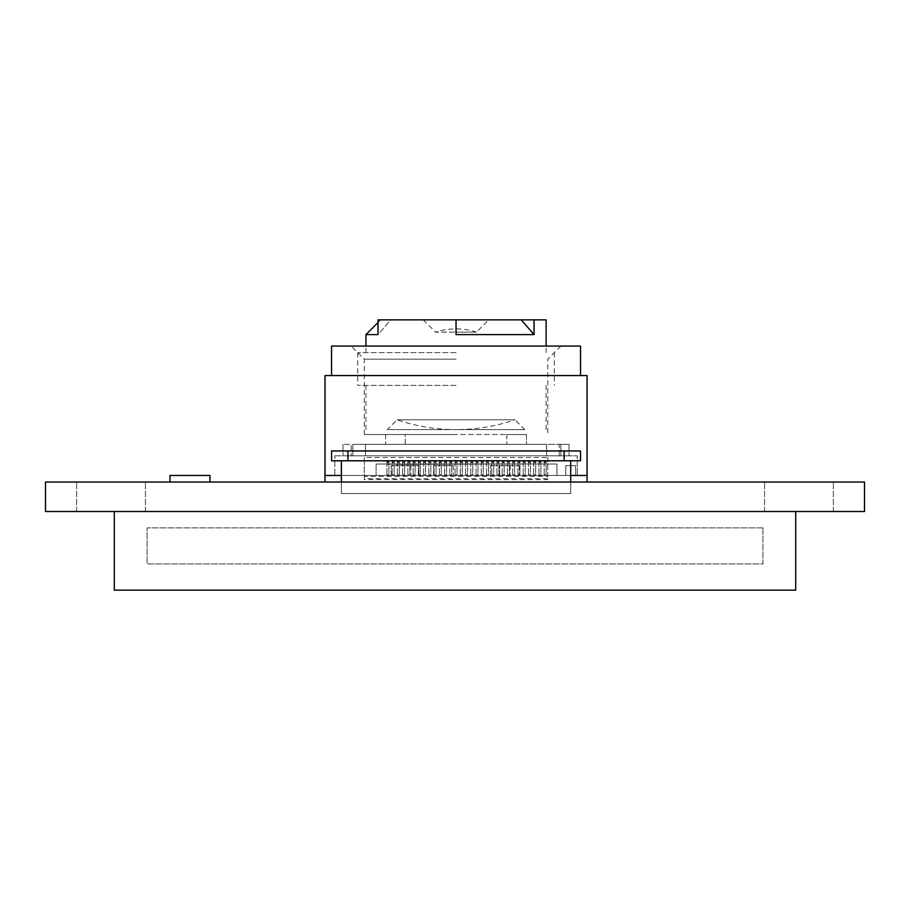 <?xml version="1.0" encoding="UTF-8"?>
<svg xmlns="http://www.w3.org/2000/svg" width="910" height="910" viewBox="0 0 910 910"><rect width="100%" height="100%" fill="white"/><g stroke="black" fill="none" stroke-linecap="round" stroke-linejoin="round"><path stroke-width="0.68" stroke-dasharray="4.55 3.41" d="M798.98 482.027L833.378 482.027L798.98 482.027M798.98 511.511L833.378 511.511L798.98 511.511M111.02 482.027L145.418 482.027L111.02 482.027M111.02 511.511L145.418 511.511L111.02 511.511M864.5 482.027L45.5 482.027L45.5 511.511L864.5 511.511L864.5 482.027M169.988 482.027L209.96 482.027L169.988 482.027L169.988 475.475L209.96 475.475L209.96 482.027M762.944 527.891L762.944 563.927L147.056 563.927L147.056 527.891L762.944 527.891L762.944 563.927L147.056 563.927L147.056 527.891L762.944 527.891M114.296 511.511L114.296 590.135L795.704 590.135L795.704 511.511M461.279 464.009L460.289 464.009L461.279 464.009M456.035 464.009L455.046 464.009L456.035 464.009M450.791 464.009L451.769 464.009L450.791 464.009M445.547 464.009L446.537 464.009L445.547 464.009M440.303 464.009L441.293 464.009L440.303 464.009M435.071 464.009L434.081 464.009L435.071 464.009M429.827 464.009L428.837 464.009L429.827 464.009M424.583 464.009L425.561 464.009L424.583 464.009M419.339 464.009L420.329 464.009L419.339 464.009M414.096 464.009L415.085 464.009L414.096 464.009M408.863 464.009L407.873 464.009L408.863 464.009M403.619 464.009L402.629 464.009L403.619 464.009M398.375 464.009L397.397 464.009L398.375 464.009M393.131 464.009L394.121 464.009L393.131 464.009M387.887 464.009L388.877 464.009L387.887 464.009M545.135 464.009L546.125 464.009L545.135 464.009M539.903 464.009L538.913 464.009L539.903 464.009M534.659 464.009L533.669 464.009L534.659 464.009M529.415 464.009L528.437 464.009L529.415 464.009M524.171 464.009L525.161 464.009L524.171 464.009M518.928 464.009L519.917 464.009L518.928 464.009M513.695 464.009L512.705 464.009L513.695 464.009M508.451 464.009L507.462 464.009L508.451 464.009M503.207 464.009L504.185 464.009L503.207 464.009M497.963 464.009L498.953 464.009L497.963 464.009M492.719 464.009L493.709 464.009L492.719 464.009M487.487 464.009L486.497 464.009L487.487 464.009M482.243 464.009L481.253 464.009L482.243 464.009M476.999 464.009L477.977 464.009L476.999 464.009M471.755 464.009L472.745 464.009L471.755 464.009M466.512 464.009L467.501 464.009L466.512 464.009M462.257 475.475L460.289 475.475L462.257 475.475A0.978 0.569 0 0 0 461.279 474.906A0.978 0.569 180 0 0 460.289 475.475L462.257 475.475A0.978 0.569 180 0 0 461.279 474.906A0.978 0.569 0 0 0 460.289 475.475L462.257 475.475L462.257 462.109A0.978 0.569 0 0 0 461.279 461.541A0.978 0.569 180 0 0 461.279 462.678A0.978 0.569 0 0 0 462.257 462.109A0.978 0.569 180 0 0 461.279 461.541A0.978 0.569 0 0 0 461.279 462.678A0.978 0.569 180 0 0 462.257 462.109L461.279 459.755L460.289 460.733L460.289 475.475L460.289 460.733L460.289 464.009L460.289 460.733L461.279 461.711L462.257 460.733L462.257 464.009L462.257 460.733L461.279 459.755L460.289 460.733L461.279 461.711L462.257 460.733L462.257 475.475M457.013 475.475L455.046 475.475L457.013 475.475A0.978 0.569 0 0 0 456.035 474.906A0.978 0.569 180 0 0 455.046 475.475L457.013 475.475A0.978 0.569 180 0 0 456.035 474.906A0.978 0.569 0 0 0 455.046 475.475L457.013 475.475L457.013 462.109A0.978 0.569 0 0 0 456.035 461.541A0.978 0.569 180 0 0 456.035 462.678A0.978 0.569 0 0 0 457.013 462.109A0.978 0.569 180 0 0 456.035 461.541A0.978 0.569 0 0 0 456.035 462.678A0.978 0.569 180 0 0 457.013 462.109L456.035 459.755L455.046 460.733L455.046 475.475L455.046 460.733L455.046 464.009L455.046 460.733L456.035 461.711L457.013 460.733L457.013 464.009L457.013 460.733L456.035 459.755L455.046 460.733L456.035 461.711L457.013 460.733L457.013 475.475M451.769 475.475L449.813 475.475L451.769 475.475A0.978 0.569 0 0 0 450.791 474.906A0.978 0.569 180 0 0 449.813 475.475L451.769 475.475A0.978 0.569 180 0 0 450.791 474.906A0.978 0.569 0 0 0 449.813 475.475L451.769 475.475L451.769 462.109A0.978 0.569 0 0 0 450.791 461.541A0.978 0.569 180 0 0 450.791 462.678A0.978 0.569 0 0 0 451.769 462.109A0.978 0.569 180 0 0 450.791 461.541A0.978 0.569 0 0 0 450.791 462.678A0.978 0.569 180 0 0 451.769 462.109L450.791 459.755L449.813 460.733L449.813 475.475L449.813 460.733L449.813 464.009L449.813 460.733L450.791 461.711L451.769 460.733L451.769 464.009L451.769 460.733L450.791 459.755L449.813 460.733L450.791 461.711L451.769 460.733L451.769 475.475M446.537 475.475L444.569 475.475L446.537 475.475A0.978 0.569 0 0 0 445.547 474.906A0.978 0.569 180 0 0 444.569 475.475L446.537 475.475A0.978 0.569 180 0 0 445.547 474.906A0.978 0.569 0 0 0 444.569 475.475L446.537 475.475L446.537 462.109A0.978 0.569 0 0 0 445.547 461.541A0.978 0.569 180 0 0 445.547 462.678A0.978 0.569 0 0 0 446.537 462.109A0.978 0.569 180 0 0 445.547 461.541A0.978 0.569 0 0 0 445.547 462.678A0.978 0.569 180 0 0 446.537 462.109L445.547 459.755L444.569 460.733L444.569 475.475L444.569 460.733L444.569 464.009L444.569 460.733L445.547 461.711L446.537 460.733L446.537 464.009L446.537 460.733L445.547 459.755L444.569 460.733L445.547 461.711L446.537 460.733L446.537 475.475M441.293 475.475L439.325 475.475L441.293 475.475A0.978 0.569 0 0 0 440.303 474.906A0.978 0.569 180 0 0 439.325 475.475L441.293 475.475A0.978 0.569 180 0 0 440.303 474.906A0.978 0.569 0 0 0 439.325 475.475L441.293 475.475L441.293 462.109A0.978 0.569 0 0 0 440.303 461.541A0.978 0.569 180 0 0 440.303 462.678A0.978 0.569 0 0 0 441.293 462.109A0.978 0.569 180 0 0 440.303 461.541A0.978 0.569 0 0 0 440.303 462.678A0.978 0.569 180 0 0 441.293 462.109L440.303 459.755L439.325 460.733L439.325 475.475L439.325 460.733L439.325 464.009L439.325 460.733L440.303 461.711L441.293 460.733L441.293 464.009L441.293 460.733L440.303 459.755L439.325 460.733L440.303 461.711L441.293 460.733L441.293 475.475M436.049 475.475L434.081 475.475L436.049 475.475A0.978 0.569 0 0 0 435.071 474.906A0.978 0.569 180 0 0 434.081 475.475L436.049 475.475A0.978 0.569 180 0 0 435.071 474.906A0.978 0.569 0 0 0 434.081 475.475L436.049 475.475L436.049 462.109A0.978 0.569 0 0 0 435.071 461.541A0.978 0.569 180 0 0 435.071 462.678A0.978 0.569 0 0 0 436.049 462.109A0.978 0.569 180 0 0 435.071 461.541A0.978 0.569 0 0 0 435.071 462.678A0.978 0.569 180 0 0 436.049 462.109L435.071 459.755L434.081 460.733L434.081 475.475L434.081 460.733L434.081 464.009L434.081 460.733L435.071 461.711L436.049 460.733L436.049 464.009L436.049 460.733L435.071 459.755L434.081 460.733L435.071 461.711L436.049 460.733L436.049 475.475M430.805 475.475L428.837 475.475L430.805 475.475A0.978 0.569 0 0 0 429.827 474.906A0.978 0.569 180 0 0 428.837 475.475L430.805 475.475A0.978 0.569 180 0 0 429.827 474.906A0.978 0.569 0 0 0 428.837 475.475L430.805 475.475L430.805 462.109A0.978 0.569 0 0 0 429.827 461.541A0.978 0.569 180 0 0 429.827 462.678A0.978 0.569 0 0 0 430.805 462.109A0.978 0.569 180 0 0 429.827 461.541A0.978 0.569 0 0 0 429.827 462.678A0.978 0.569 180 0 0 430.805 462.109L429.827 459.755L428.837 460.733L428.837 475.475L428.837 460.733L428.837 464.009L428.837 460.733L429.827 461.711L430.805 460.733L430.805 464.009L430.805 460.733L429.827 459.755L428.837 460.733L429.827 461.711L430.805 460.733L430.805 475.475M425.561 475.475L423.605 475.475L425.561 475.475A0.978 0.569 0 0 0 424.583 474.906A0.978 0.569 180 0 0 423.605 475.475L425.561 475.475A0.978 0.569 180 0 0 424.583 474.906A0.978 0.569 0 0 0 423.605 475.475L425.561 475.475L425.561 462.109A0.978 0.569 0 0 0 424.583 461.541A0.978 0.569 180 0 0 424.583 462.678A0.978 0.569 0 0 0 425.561 462.109A0.978 0.569 180 0 0 424.583 461.541A0.978 0.569 0 0 0 424.583 462.678A0.978 0.569 180 0 0 425.561 462.109L424.583 459.755L423.605 460.733L423.605 475.475L423.605 460.733L423.605 464.009L423.605 460.733L424.583 461.711L425.561 460.733L425.561 464.009L425.561 460.733L424.583 459.755L423.605 460.733L424.583 461.711L425.561 460.733L425.561 475.475M420.329 475.475L418.361 475.475L420.329 475.475A0.978 0.569 0 0 0 419.339 474.906A0.978 0.569 180 0 0 418.361 475.475L420.329 475.475A0.978 0.569 180 0 0 419.339 474.906A0.978 0.569 0 0 0 418.361 475.475L420.329 475.475L420.329 462.109A0.978 0.569 0 0 0 419.339 461.541A0.978 0.569 180 0 0 419.339 462.678A0.978 0.569 0 0 0 420.329 462.109A0.978 0.569 180 0 0 419.339 461.541A0.978 0.569 0 0 0 419.339 462.678A0.978 0.569 180 0 0 420.329 462.109L419.339 459.755L418.361 460.733L418.361 475.475L418.361 460.733L418.361 464.009L418.361 460.733L419.339 461.711L420.329 460.733L420.329 464.009L420.329 460.733L419.339 459.755L418.361 460.733L419.339 461.711L420.329 460.733L420.329 475.475M415.085 475.475L413.117 475.475L415.085 475.475A0.978 0.569 0 0 0 414.096 474.906A0.978 0.569 180 0 0 413.117 475.475L415.085 475.475A0.978 0.569 180 0 0 414.096 474.906A0.978 0.569 0 0 0 413.117 475.475L415.085 475.475L415.085 462.109A0.978 0.569 0 0 0 414.096 461.541A0.978 0.569 180 0 0 414.096 462.678A0.978 0.569 0 0 0 415.085 462.109A0.978 0.569 180 0 0 414.096 461.541A0.978 0.569 0 0 0 414.096 462.678A0.978 0.569 180 0 0 415.085 462.109L414.096 459.755L413.117 460.733L413.117 475.475L413.117 460.733L413.117 464.009L413.117 460.733L414.096 461.711L415.085 460.733L415.085 464.009L415.085 460.733L414.096 459.755L413.117 460.733L414.096 461.711L415.085 460.733L415.085 475.475M409.841 475.475L407.873 475.475L409.841 475.475A0.978 0.569 0 0 0 408.863 474.906A0.978 0.569 180 0 0 407.873 475.475L409.841 475.475A0.978 0.569 180 0 0 408.863 474.906A0.978 0.569 0 0 0 407.873 475.475L409.841 475.475L409.841 462.109A0.978 0.569 0 0 0 408.863 461.541A0.978 0.569 180 0 0 408.863 462.678A0.978 0.569 0 0 0 409.841 462.109A0.978 0.569 180 0 0 408.863 461.541A0.978 0.569 0 0 0 408.863 462.678A0.978 0.569 180 0 0 409.841 462.109L408.863 459.755L407.873 460.733L407.873 475.475L407.873 460.733L407.873 464.009L407.873 460.733L408.863 461.711L409.841 460.733L409.841 464.009L409.841 460.733L408.863 459.755L407.873 460.733L408.863 461.711L409.841 460.733L409.841 475.475M404.597 475.475L402.629 475.475L404.597 475.475A0.978 0.569 0 0 0 403.619 474.906A0.978 0.569 180 0 0 402.629 475.475L404.597 475.475A0.978 0.569 180 0 0 403.619 474.906A0.978 0.569 0 0 0 402.629 475.475L404.597 475.475L404.597 462.109A0.978 0.569 0 0 0 403.619 461.541A0.978 0.569 180 0 0 403.619 462.678A0.978 0.569 0 0 0 404.597 462.109A0.978 0.569 180 0 0 403.619 461.541A0.978 0.569 0 0 0 403.619 462.678A0.978 0.569 180 0 0 404.597 462.109L403.619 459.755L402.629 460.733L402.629 475.475L402.629 460.733L402.629 464.009L402.629 460.733L403.619 461.711L404.597 460.733L404.597 464.009L404.597 460.733L403.619 459.755L402.629 460.733L403.619 461.711L404.597 460.733L404.597 475.475M399.353 475.475L397.397 475.475L399.353 475.475A0.978 0.569 0 0 0 398.375 474.906A0.978 0.569 180 0 0 397.397 475.475L399.353 475.475A0.978 0.569 180 0 0 398.375 474.906A0.978 0.569 0 0 0 397.397 475.475L399.353 475.475L399.353 462.109A0.978 0.569 0 0 0 398.375 461.541A0.978 0.569 180 0 0 398.375 462.678A0.978 0.569 0 0 0 399.353 462.109A0.978 0.569 180 0 0 398.375 461.541A0.978 0.569 0 0 0 398.375 462.678A0.978 0.569 180 0 0 399.353 462.109L398.375 459.755L397.397 460.733L397.397 475.475L397.397 460.733L397.397 464.009L397.397 460.733L398.375 461.711L399.353 460.733L399.353 464.009L399.353 460.733L398.375 459.755L397.397 460.733L398.375 461.711L399.353 460.733L399.353 475.475M394.121 475.475L392.153 475.475L394.121 475.475A0.978 0.569 0 0 0 393.131 474.906A0.978 0.569 180 0 0 392.153 475.475L394.121 475.475A0.978 0.569 180 0 0 393.131 474.906A0.978 0.569 0 0 0 392.153 475.475L394.121 475.475L394.121 462.109A0.978 0.569 0 0 0 393.131 461.541A0.978 0.569 180 0 0 393.131 462.678A0.978 0.569 0 0 0 394.121 462.109A0.978 0.569 180 0 0 393.131 461.541A0.978 0.569 0 0 0 393.131 462.678A0.978 0.569 180 0 0 394.121 462.109L393.131 459.755L392.153 460.733L392.153 475.475L392.153 460.733L392.153 464.009L392.153 460.733L393.131 461.711L394.121 460.733L394.121 464.009L394.121 460.733L393.131 459.755L392.153 460.733L393.131 461.711L394.121 460.733L394.121 475.475M388.877 475.475L386.909 475.475L388.877 475.475A0.978 0.569 0 0 0 387.887 474.906A0.978 0.569 180 0 0 386.909 475.475L388.877 475.475A0.978 0.569 180 0 0 387.887 474.906A0.978 0.569 0 0 0 386.909 475.475L388.877 475.475L388.877 462.109A0.978 0.569 0 0 0 387.887 461.541A0.978 0.569 180 0 0 387.887 462.678A0.978 0.569 0 0 0 388.877 462.109A0.978 0.569 180 0 0 387.887 461.541A0.978 0.569 0 0 0 387.887 462.678A0.978 0.569 180 0 0 388.877 462.109L387.887 459.755L386.909 460.733L386.909 475.475L386.909 460.733L386.909 464.009L386.909 460.733L387.887 461.711L388.877 460.733L388.877 464.009L388.877 460.733L387.887 459.755L386.909 460.733L387.887 461.711L388.877 460.733L388.877 475.475M546.125 475.475L544.157 475.475L546.125 475.475A0.978 0.569 0 0 0 545.135 474.906A0.978 0.569 180 0 0 544.157 475.475L546.125 475.475A0.978 0.569 180 0 0 545.135 474.906A0.978 0.569 0 0 0 544.157 475.475L546.125 475.475L546.125 462.109A0.978 0.569 0 0 0 545.135 461.541A0.978 0.569 180 0 0 545.135 462.678A0.978 0.569 0 0 0 546.125 462.109A0.978 0.569 180 0 0 545.135 461.541A0.978 0.569 0 0 0 545.135 462.678A0.978 0.569 180 0 0 546.125 462.109L545.135 459.755L544.157 460.733L544.157 475.475L544.157 460.733L544.157 464.009L544.157 460.733L545.135 461.711L546.125 460.733L546.125 464.009L546.125 460.733L545.135 459.755L544.157 460.733L545.135 461.711L546.125 460.733L546.125 475.475M540.881 475.475L538.913 475.475L540.881 475.475A0.978 0.569 0 0 0 539.903 474.906A0.978 0.569 180 0 0 538.913 475.475L540.881 475.475A0.978 0.569 180 0 0 539.903 474.906A0.978 0.569 0 0 0 538.913 475.475L540.881 475.475L540.881 462.109A0.978 0.569 0 0 0 539.903 461.541A0.978 0.569 180 0 0 539.903 462.678A0.978 0.569 0 0 0 540.881 462.109A0.978 0.569 180 0 0 539.903 461.541A0.978 0.569 0 0 0 539.903 462.678A0.978 0.569 180 0 0 540.881 462.109L539.903 459.755L538.913 460.733L538.913 475.475L538.913 460.733L538.913 464.009L538.913 460.733L539.903 461.711L540.881 460.733L540.881 464.009L540.881 460.733L539.903 459.755L538.913 460.733L539.903 461.711L540.881 460.733L540.881 475.475M535.637 475.475L533.669 475.475L535.637 475.475A0.978 0.569 0 0 0 534.659 474.906A0.978 0.569 180 0 0 533.669 475.475L535.637 475.475A0.978 0.569 180 0 0 534.659 474.906A0.978 0.569 0 0 0 533.669 475.475L535.637 475.475L535.637 462.109A0.978 0.569 0 0 0 534.659 461.541A0.978 0.569 180 0 0 534.659 462.678A0.978 0.569 0 0 0 535.637 462.109A0.978 0.569 180 0 0 534.659 461.541A0.978 0.569 0 0 0 534.659 462.678A0.978 0.569 180 0 0 535.637 462.109L534.659 459.755L533.669 460.733L533.669 475.475L533.669 460.733L533.669 464.009L533.669 460.733L534.659 461.711L535.637 460.733L535.637 464.009L535.637 460.733L534.659 459.755L533.669 460.733L534.659 461.711L535.637 460.733L535.637 475.475M530.393 475.475L528.437 475.475L530.393 475.475A0.978 0.569 0 0 0 529.415 474.906A0.978 0.569 180 0 0 528.437 475.475L530.393 475.475A0.978 0.569 180 0 0 529.415 474.906A0.978 0.569 0 0 0 528.437 475.475L530.393 475.475L530.393 462.109A0.978 0.569 0 0 0 529.415 461.541A0.978 0.569 180 0 0 529.415 462.678A0.978 0.569 0 0 0 530.393 462.109A0.978 0.569 180 0 0 529.415 461.541A0.978 0.569 0 0 0 529.415 462.678A0.978 0.569 180 0 0 530.393 462.109L529.415 459.755L528.437 460.733L528.437 475.475L528.437 460.733L528.437 464.009L528.437 460.733L529.415 461.711L530.393 460.733L530.393 464.009L530.393 460.733L529.415 459.755L528.437 460.733L529.415 461.711L530.393 460.733L530.393 475.475M525.161 475.475L523.193 475.475L525.161 475.475A0.978 0.569 0 0 0 524.171 474.906A0.978 0.569 180 0 0 523.193 475.475L525.161 475.475A0.978 0.569 180 0 0 524.171 474.906A0.978 0.569 0 0 0 523.193 475.475L525.161 475.475L525.161 462.109A0.978 0.569 0 0 0 524.171 461.541A0.978 0.569 180 0 0 524.171 462.678A0.978 0.569 0 0 0 525.161 462.109A0.978 0.569 180 0 0 524.171 461.541A0.978 0.569 0 0 0 524.171 462.678A0.978 0.569 180 0 0 525.161 462.109L524.171 459.755L523.193 460.733L523.193 475.475L523.193 460.733L523.193 464.009L523.193 460.733L524.171 461.711L525.161 460.733L525.161 464.009L525.161 460.733L524.171 459.755L523.193 460.733L524.171 461.711L525.161 460.733L525.161 475.475M519.917 475.475L517.949 475.475L519.917 475.475A0.978 0.569 0 0 0 518.928 474.906A0.978 0.569 180 0 0 517.949 475.475L519.917 475.475A0.978 0.569 180 0 0 518.928 474.906A0.978 0.569 0 0 0 517.949 475.475L519.917 475.475L519.917 462.109A0.978 0.569 0 0 0 518.928 461.541A0.978 0.569 180 0 0 518.928 462.678A0.978 0.569 0 0 0 519.917 462.109A0.978 0.569 180 0 0 518.928 461.541A0.978 0.569 0 0 0 518.928 462.678A0.978 0.569 180 0 0 519.917 462.109L518.928 459.755L517.949 460.733L517.949 475.475L517.949 460.733L517.949 464.009L517.949 460.733L518.928 461.711L519.917 460.733L519.917 464.009L519.917 460.733L518.928 459.755L517.949 460.733L518.928 461.711L519.917 460.733L519.917 475.475M514.673 475.475L512.705 475.475L514.673 475.475A0.978 0.569 0 0 0 513.695 474.906A0.978 0.569 180 0 0 512.705 475.475L514.673 475.475A0.978 0.569 180 0 0 513.695 474.906A0.978 0.569 0 0 0 512.705 475.475L514.673 475.475L514.673 462.109A0.978 0.569 0 0 0 513.695 461.541A0.978 0.569 180 0 0 513.695 462.678A0.978 0.569 0 0 0 514.673 462.109A0.978 0.569 180 0 0 513.695 461.541A0.978 0.569 0 0 0 513.695 462.678A0.978 0.569 180 0 0 514.673 462.109L513.695 459.755L512.705 460.733L512.705 475.475L512.705 460.733L512.705 464.009L512.705 460.733L513.695 461.711L514.673 460.733L514.673 464.009L514.673 460.733L513.695 459.755L512.705 460.733L513.695 461.711L514.673 460.733L514.673 475.475M509.429 475.475L507.462 475.475L509.429 475.475A0.978 0.569 0 0 0 508.451 474.906A0.978 0.569 180 0 0 507.462 475.475L509.429 475.475A0.978 0.569 180 0 0 508.451 474.906A0.978 0.569 0 0 0 507.462 475.475L509.429 475.475L509.429 462.109A0.978 0.569 0 0 0 508.451 461.541A0.978 0.569 180 0 0 508.451 462.678A0.978 0.569 0 0 0 509.429 462.109A0.978 0.569 180 0 0 508.451 461.541A0.978 0.569 0 0 0 508.451 462.678A0.978 0.569 180 0 0 509.429 462.109L508.451 459.755L507.462 460.733L507.462 475.475L507.462 460.733L507.462 464.009L507.462 460.733L508.451 461.711L509.429 460.733L509.429 464.009L509.429 460.733L508.451 459.755L507.462 460.733L508.451 461.711L509.429 460.733L509.429 475.475M504.185 475.475L502.229 475.475L504.185 475.475A0.978 0.569 0 0 0 503.207 474.906A0.978 0.569 180 0 0 502.229 475.475L504.185 475.475A0.978 0.569 180 0 0 503.207 474.906A0.978 0.569 0 0 0 502.229 475.475L504.185 475.475L504.185 462.109A0.978 0.569 0 0 0 503.207 461.541A0.978 0.569 180 0 0 503.207 462.678A0.978 0.569 0 0 0 504.185 462.109A0.978 0.569 180 0 0 503.207 461.541A0.978 0.569 0 0 0 503.207 462.678A0.978 0.569 180 0 0 504.185 462.109L503.207 459.755L502.229 460.733L502.229 475.475L502.229 460.733L502.229 464.009L502.229 460.733L503.207 461.711L504.185 460.733L504.185 464.009L504.185 460.733L503.207 459.755L502.229 460.733L503.207 461.711L504.185 460.733L504.185 475.475M498.953 475.475L496.985 475.475L498.953 475.475A0.978 0.569 0 0 0 497.963 474.906A0.978 0.569 180 0 0 496.985 475.475L498.953 475.475A0.978 0.569 180 0 0 497.963 474.906A0.978 0.569 0 0 0 496.985 475.475L498.953 475.475L498.953 462.109A0.978 0.569 0 0 0 497.963 461.541A0.978 0.569 180 0 0 497.963 462.678A0.978 0.569 0 0 0 498.953 462.109A0.978 0.569 180 0 0 497.963 461.541A0.978 0.569 0 0 0 497.963 462.678A0.978 0.569 180 0 0 498.953 462.109L497.963 459.755L496.985 460.733L496.985 475.475L496.985 460.733L496.985 464.009L496.985 460.733L497.963 461.711L498.953 460.733L498.953 464.009L498.953 460.733L497.963 459.755L496.985 460.733L497.963 461.711L498.953 460.733L498.953 475.475M493.709 475.475L491.741 475.475L493.709 475.475A0.978 0.569 0 0 0 492.719 474.906A0.978 0.569 180 0 0 491.741 475.475L493.709 475.475A0.978 0.569 180 0 0 492.719 474.906A0.978 0.569 0 0 0 491.741 475.475L493.709 475.475L493.709 462.109A0.978 0.569 0 0 0 492.719 461.541A0.978 0.569 180 0 0 492.719 462.678A0.978 0.569 0 0 0 493.709 462.109A0.978 0.569 180 0 0 492.719 461.541A0.978 0.569 0 0 0 492.719 462.678A0.978 0.569 180 0 0 493.709 462.109L492.719 459.755L491.741 460.733L491.741 475.475L491.741 460.733L491.741 464.009L491.741 460.733L492.719 461.711L493.709 460.733L493.709 464.009L493.709 460.733L492.719 459.755L491.741 460.733L492.719 461.711L493.709 460.733L493.709 475.475M488.465 475.475L486.497 475.475L488.465 475.475A0.978 0.569 0 0 0 487.487 474.906A0.978 0.569 180 0 0 486.497 475.475L488.465 475.475A0.978 0.569 180 0 0 487.487 474.906A0.978 0.569 0 0 0 486.497 475.475L488.465 475.475L488.465 462.109A0.978 0.569 0 0 0 487.487 461.541A0.978 0.569 180 0 0 487.487 462.678A0.978 0.569 0 0 0 488.465 462.109A0.978 0.569 180 0 0 487.487 461.541A0.978 0.569 0 0 0 487.487 462.678A0.978 0.569 180 0 0 488.465 462.109L487.487 459.755L486.497 460.733L486.497 475.475L486.497 460.733L486.497 464.009L486.497 460.733L487.487 461.711L488.465 460.733L488.465 464.009L488.465 460.733L487.487 459.755L486.497 460.733L487.487 461.711L488.465 460.733L488.465 475.475M483.221 475.475L481.253 475.475L483.221 475.475A0.978 0.569 0 0 0 482.243 474.906A0.978 0.569 180 0 0 481.253 475.475L483.221 475.475A0.978 0.569 180 0 0 482.243 474.906A0.978 0.569 0 0 0 481.253 475.475L483.221 475.475L483.221 462.109A0.978 0.569 0 0 0 482.243 461.541A0.978 0.569 180 0 0 482.243 462.678A0.978 0.569 0 0 0 483.221 462.109A0.978 0.569 180 0 0 482.243 461.541A0.978 0.569 0 0 0 482.243 462.678A0.978 0.569 180 0 0 483.221 462.109L482.243 459.755L481.253 460.733L481.253 475.475L481.253 460.733L481.253 464.009L481.253 460.733L482.243 461.711L483.221 460.733L483.221 464.009L483.221 460.733L482.243 459.755L481.253 460.733L482.243 461.711L483.221 460.733L483.221 475.475M477.977 475.475L476.021 475.475L477.977 475.475A0.978 0.569 0 0 0 476.999 474.906A0.978 0.569 180 0 0 476.021 475.475L477.977 475.475A0.978 0.569 180 0 0 476.999 474.906A0.978 0.569 0 0 0 476.021 475.475L477.977 475.475L477.977 462.109A0.978 0.569 0 0 0 476.999 461.541A0.978 0.569 180 0 0 476.999 462.678A0.978 0.569 0 0 0 477.977 462.109A0.978 0.569 180 0 0 476.999 461.541A0.978 0.569 0 0 0 476.999 462.678A0.978 0.569 180 0 0 477.977 462.109L476.999 459.755L476.021 460.733L476.021 475.475L476.021 460.733L476.021 464.009L476.021 460.733L476.999 461.711L477.977 460.733L477.977 464.009L477.977 460.733L476.999 459.755L476.021 460.733L476.999 461.711L477.977 460.733L477.977 475.475M472.745 475.475L470.777 475.475L472.745 475.475A0.978 0.569 0 0 0 471.755 474.906A0.978 0.569 180 0 0 470.777 475.475L472.745 475.475A0.978 0.569 180 0 0 471.755 474.906A0.978 0.569 0 0 0 470.777 475.475L472.745 475.475L472.745 462.109A0.978 0.569 0 0 0 471.755 461.541A0.978 0.569 180 0 0 471.755 462.678A0.978 0.569 0 0 0 472.745 462.109A0.978 0.569 180 0 0 471.755 461.541A0.978 0.569 0 0 0 471.755 462.678A0.978 0.569 180 0 0 472.745 462.109L471.755 459.755L470.777 460.733L470.777 475.475L470.777 460.733L470.777 464.009L470.777 460.733L471.755 461.711L472.745 460.733L472.745 464.009L472.745 460.733L471.755 459.755L470.777 460.733L471.755 461.711L472.745 460.733L472.745 475.475M467.501 475.475L465.533 475.475L467.501 475.475A0.978 0.569 0 0 0 466.512 474.906A0.978 0.569 180 0 0 465.533 475.475L467.501 475.475A0.978 0.569 180 0 0 466.512 474.906A0.978 0.569 0 0 0 465.533 475.475L467.501 475.475L467.501 462.109A0.978 0.569 0 0 0 466.512 461.541A0.978 0.569 180 0 0 466.512 462.678A0.978 0.569 0 0 0 467.501 462.109A0.978 0.569 180 0 0 466.512 461.541A0.978 0.569 0 0 0 466.512 462.678A0.978 0.569 180 0 0 467.501 462.109L466.512 459.755L465.533 460.733L465.533 475.475L465.533 460.733L465.533 464.009L465.533 460.733L466.512 461.711L467.501 460.733L467.501 464.009L467.501 460.733L466.512 459.755L465.533 460.733L466.512 461.711L467.501 460.733L467.501 475.475M418.964 475.475L399.308 475.475L418.964 475.475L418.964 465.647L418.964 475.475M565.781 475.475L575.609 475.475L565.781 475.475L575.609 475.475L565.781 475.475L565.781 465.647L565.781 475.475L565.781 465.647L575.609 465.647L575.609 475.475L575.609 465.647L565.781 465.647L565.781 475.475M433.638 475.475L453.294 475.475L433.638 475.475L433.638 465.647L433.638 475.475M341.375 475.475L570.695 475.475L341.375 475.475M587.075 475.475L324.995 475.475L324.995 482.027L587.075 482.027L587.075 475.475L324.995 475.475L324.995 375.557L587.075 375.557L587.075 475.475M556.931 475.475L376.103 475.475L556.931 475.475L556.931 464.009L376.103 464.009L556.931 464.009L556.931 475.475M391.186 475.475L410.842 475.475L391.186 475.475L391.186 465.647L391.186 475.475M490.399 475.475L510.055 475.475L490.399 475.475L490.399 465.647L490.399 475.475M499.67 475.475L519.326 475.475L499.67 475.475L499.67 465.647L499.67 475.475M516.152 464.009L395.918 464.339L516.152 464.009M390.117 464.009L386.045 464.009L390.117 464.009M376.103 464.009L376.103 475.475L376.103 464.009M387.421 464.339L390.117 464.339L387.421 464.009M587.075 482.027L324.995 482.027M410.842 465.647L410.842 475.475L410.842 465.647L391.186 465.647L410.842 465.647M453.294 465.647L453.294 475.475L453.294 465.647L433.638 465.647L453.294 465.647M510.055 465.647L510.055 475.475L510.055 465.647L490.399 465.647L510.055 465.647M575.609 465.647L575.609 475.475L575.609 465.647L565.781 465.647L575.609 465.647M399.308 465.647L399.308 475.475L399.308 465.647L418.964 465.647L399.308 465.647M519.326 465.647L519.326 475.475L519.326 465.647L499.67 465.647L519.326 465.647M580.523 346.073L331.547 346.073M456.035 359.177L364.307 359.177L456.035 359.177M456.035 375.557L580.523 375.557L456.035 375.557M456.035 434.525L364.307 434.525L456.035 434.525M365.467 444.353L365.467 455.819L343.013 455.819L546.603 455.819L365.467 455.819L365.467 444.353L343.013 444.353L351.203 444.353L351.203 455.819L351.203 444.353L546.603 444.353L546.603 455.819L569.057 455.819L546.603 455.819L546.603 444.353L365.467 444.353M560.867 444.353L560.867 455.819L569.057 455.819L560.867 455.819L560.867 444.353L569.057 444.353L546.603 444.353L560.867 444.353M334.823 475.475L577.247 475.475L334.823 475.475L334.823 455.819L334.823 475.475M334.823 455.819L577.247 455.819L577.247 475.475L577.247 455.819L334.823 455.819M405.257 434.525L506.813 434.525L385.601 434.525L405.257 434.525L405.257 444.353L526.469 444.353L385.601 444.353L405.257 444.353L405.257 434.525M526.469 434.525L506.813 434.525L526.469 434.525L526.469 444.353L526.469 434.525M385.601 434.525L385.601 444.353L385.601 434.525M559.229 455.819L559.229 444.353L352.841 444.353L559.229 444.353L559.229 455.819L352.841 455.819L352.841 444.353L352.841 455.819L559.229 455.819M423.275 319.865L435.56 332.15L456.035 332.15L435.56 332.15A65.622 65.622 0 0 1 476.51 332.15L456.035 332.15L476.51 332.15L488.795 319.865L423.275 319.865L488.795 319.865M456.035 352.625L357.755 352.625L456.035 352.625M456.035 385.385L357.755 385.385L456.035 385.385M524.831 429.611L456.035 429.611A181.818 181.818 0 0 0 515.003 419.783L397.067 419.783L515.003 419.783L524.831 429.611L456.035 429.611A181.818 181.818 0 0 1 397.067 419.783L387.239 429.611L456.035 429.611L387.239 429.611M534.056 334.607L534.056 319.865L521.282 319.865L534.056 334.607L456.035 334.607L456.035 319.865L378.014 319.865L390.777 319.865L380.687 319.865L390.777 319.865L378.014 334.607L365.945 334.607M546.125 319.865L534.056 319.865M521.282 319.865L456.035 319.865L456.035 334.607L456.035 319.865M378.014 319.865L390.777 319.865L378.014 334.607L378.014 319.865M364.307 457.525L364.307 460.79L547.763 460.79L547.763 457.525L364.307 457.525L364.307 478.751L547.763 478.751L547.763 475.475L364.307 475.475L364.307 476.374L547.763 476.374L547.763 457.525M547.763 478.751L547.763 479.638L364.307 479.638L364.307 460.79L547.763 460.79L547.763 478.751M564.143 460.79L580.523 460.79L580.523 450.962L564.143 450.962L564.143 460.79L331.547 460.79L331.547 450.962L564.143 450.962M570.695 460.79L341.375 460.79L570.695 460.79L570.695 493.55L341.375 493.55L341.375 460.79M341.375 482.027L341.375 493.55L570.695 493.55L570.695 482.027M506.813 434.525L506.813 444.353L506.813 434.525M347.927 450.962L347.927 460.79M833.378 511.511L833.378 482.027L833.378 511.511M145.418 511.511L145.418 482.027L145.418 511.511M76.622 511.511L76.622 482.027L76.622 511.511M764.582 511.511L764.582 482.027L764.582 511.511M364.307 434.525L364.307 359.177L351.203 346.073M569.057 444.353L569.057 455.819L569.057 444.353M343.013 444.353L343.013 455.819L343.013 444.353M560.867 346.073L547.763 359.177L547.763 434.525M554.315 352.625L554.315 385.385M546.125 429.611L546.125 385.385M546.125 352.625L546.125 346.073M365.945 352.625L365.945 346.073M365.945 429.611L365.945 385.385M357.755 352.625L357.755 385.385M380.687 319.865L378.014 322.538"/><path stroke-width="1.36" d="M45.5 482.027L864.5 482.027L864.5 511.511L45.5 511.511L45.5 482.027M114.296 511.511L114.296 590.135L795.704 590.135L795.704 511.511M209.96 482.027L209.96 475.475L169.988 475.475L169.988 482.027M587.075 482.027L587.075 475.475L570.695 475.475L587.075 475.475L587.075 375.557L324.995 375.557L324.995 475.475L341.375 475.475L324.995 475.475L324.995 482.027M331.547 375.557L331.547 346.073L580.523 346.073L580.523 375.557M365.945 346.073L365.945 334.607L378.014 334.607L378.014 319.865L456.035 319.865L456.035 334.607L534.056 334.607L534.056 319.865L546.125 319.865L546.125 346.073M456.035 319.865L521.282 319.865L534.056 334.607M534.056 319.865L521.282 319.865M331.547 450.962L331.547 460.79L580.523 460.79L580.523 450.962L331.547 450.962M341.375 460.79L341.375 482.027M570.695 460.79L570.695 482.027M347.927 450.962L347.927 460.79M564.143 450.962L564.143 460.79M378.014 322.538L365.945 334.607"/></g></svg>

